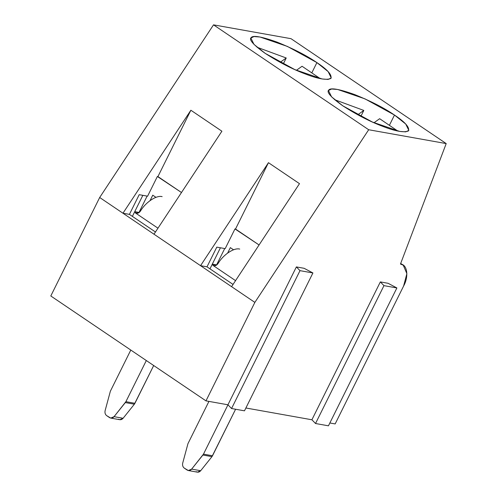 <?xml version="1.0" encoding="UTF-8"?>
<svg xmlns="http://www.w3.org/2000/svg" width="497" height="497" viewBox="0 0 497 497"><rect width="100%" height="100%" fill="white"/><g stroke="black" fill="none" stroke-linecap="round" stroke-linejoin="round"><path stroke-width="0.75" d="M389.598 124.902L394.488 115.049L405.72 124.033L408.838 130.388L405.726 131.867L399.681 131.419L372.328 122.013L342.812 105.83L331.58 96.847L328.461 90.491L331.574 89.013L337.612 89.46L364.972 98.866L394.488 115.049C384.411 108.104 371.147 101.276 354.69 94.579C339.321 89.112 330.71 87.571 328.852 89.963C326.131 91.908 330.785 97.195 342.812 105.83C356.852 114.819 370.116 121.641 382.609 126.3C395.407 131.307 404.018 132.848 408.447 130.916C409.776 127.387 405.123 122.1 394.488 115.049L389.598 124.902M312.01 72.45L316.9 62.603L328.132 71.587L331.25 77.942L328.138 79.421L322.099 78.973L294.74 69.568L265.224 53.378L253.992 44.401L250.873 38.045L253.986 36.567L260.03 37.014L287.39 46.42L316.9 62.603C306.829 55.658 293.559 48.83 277.102 42.133C261.733 36.666 253.122 35.125 251.271 37.517C248.543 39.462 253.197 44.749 265.224 53.378C279.264 62.367 292.528 69.195 305.021 73.854C317.819 78.861 326.43 80.396 330.859 78.464C332.189 74.941 327.535 69.655 316.9 62.603L312.01 72.45M50.8 295.976L205.975 400.868L227.937 404.788L231.559 408.522L244.481 410.826L312.917 272.959L304.127 268.305L296.374 266.92L304.127 268.305L312.917 272.959L244.481 410.826L231.559 408.522L227.937 404.788L296.374 266.92L299.995 270.654L231.559 408.522L299.995 270.654L312.917 272.959L299.995 270.654L296.374 266.92L227.937 404.788L205.975 400.868L50.8 295.976L99.686 197.495L50.8 295.976M245.885 407.994L311.905 419.779L315.527 423.512L328.449 425.817L396.886 287.949L383.964 285.645L380.342 281.911L388.095 283.296L396.886 287.949L328.449 425.817L315.527 423.512L383.964 285.645L315.527 423.512L311.905 419.779L380.342 281.911L311.905 419.779L245.885 407.994M329.853 422.984L335.158 423.929L403.595 286.061C409.012 276.419 407.285 264.323 400.458 264.062L446.2 143.583L368.687 129.742L254.862 302.393L205.975 400.868L254.862 302.393L200.552 265.678L268.455 162.687L235.516 229.036L234.957 228.937L225.184 248.637L216.785 247.133L207.007 266.833L200.552 265.678L207.007 266.833L233.05 284.433L207.007 266.833L216.785 247.133L225.184 248.637L234.957 228.937L259.074 244.965L235.516 229.036L268.455 162.687L200.552 265.678L153.995 234.211L221.904 131.214L190.867 110.235L157.928 176.59L181.486 192.513L157.375 176.491L147.597 196.185L139.197 194.687L129.419 214.381L122.964 213.232L99.686 197.495L254.862 302.393L368.687 129.742L213.517 24.85L99.686 197.495L213.517 24.85L368.687 129.742L446.2 143.583L291.025 38.685L213.517 24.85L291.025 38.685L446.2 143.583L400.458 264.062L403.241 265.168L406.881 273.648L403.595 286.061L335.158 423.929L329.853 422.984M299.486 183.66L231.583 286.657L299.486 183.66L268.455 162.687L299.486 183.66M155.977 197.352L152.759 195.178L150.075 200.583L152.759 195.178L155.977 197.352M209.97 268.834L220.419 247.786L209.97 268.834M190.867 110.235L122.964 213.232L190.867 110.235L157.928 176.59L157.375 176.491L147.597 196.185L139.197 194.687L129.419 214.381L155.462 231.987L129.419 214.381L122.964 213.232L153.995 234.211L221.904 131.214L190.867 110.235M132.388 216.388L142.838 195.34L132.388 216.388M233.559 249.798L230.347 247.624L227.663 253.029L230.347 247.624L233.559 249.798M216.599 264.882L224.706 248.55L216.599 264.882M147.118 196.104L139.011 212.436L147.118 196.104M380.342 281.911L388.095 283.296L396.886 287.949L383.964 285.645L380.342 281.911M136.476 213.294L135.203 212.803L157.965 228.185L135.203 212.803C137.166 213.828 138.936 213.225 140.508 211.001L138.11 213.089M162.14 196.638C156.499 195.004 145.727 202.167 140.508 211.001C145.727 202.167 156.499 195.004 162.14 196.638M146.317 360.542L125.89 401.688L114.061 416.66C112.67 418.201 111.173 418.517 109.57 417.61L106.656 415.641C105.19 414.473 104.681 412.802 105.128 410.621L110.371 391.201L130.798 350.05L110.371 391.201L105.128 410.621C104.681 412.802 105.19 414.473 106.656 415.641L110.738 418.089L119.777 419.704L123.107 418.275L134.364 404.198L153.691 365.525L134.935 403.303L125.89 401.688L146.317 360.542M118.615 419.226C120.212 420.133 121.709 419.816 123.107 418.275L114.061 416.66L125.325 402.582L134.364 404.198L123.107 418.275L114.061 416.66L110.738 418.089M134.606 211.921L138.887 212.685L134.606 211.921M125.89 401.688L125.325 402.582L134.364 404.198L134.935 403.303L125.89 401.688M214.064 265.74L212.791 265.249L235.553 280.637L212.791 265.249C214.754 266.274 216.524 265.671 218.096 263.447L215.698 265.535M239.722 249.084C234.087 247.456 223.308 254.613 218.096 263.447C223.308 254.613 234.087 247.456 239.722 249.084M227.961 404.813L203.478 454.14L191.649 469.112C190.252 470.647 188.754 470.963 187.158 470.056L184.244 468.087C182.778 466.919 182.262 465.248 182.716 463.067L187.959 443.647L208.933 401.396L187.959 443.647L182.716 463.067C182.262 465.248 182.778 466.919 184.244 468.087L188.326 470.535L197.365 472.15L200.689 470.721L211.952 456.644L235.603 409.242L212.517 455.755L203.478 454.14L227.961 404.813M196.197 471.672C197.8 472.579 199.297 472.262 200.689 470.721L191.649 469.112L202.906 455.028L211.952 456.644L200.689 470.721L191.649 469.112L188.326 470.535M212.188 264.367L216.475 265.131L212.188 264.367M203.478 454.14L202.906 455.028L211.952 456.644L212.517 455.755L203.478 454.14M379.64 118.702L397.793 131.04L379.64 118.702L373.993 122.753L379.64 118.702M334.624 99.686L363.816 110.433L360.834 116.441L363.816 110.433L334.624 99.686M357.741 114.795L363.816 110.433L357.741 114.795M302.052 66.256L320.205 78.594L302.052 66.256L296.411 70.307L302.052 66.256M257.036 47.24L286.229 57.987L283.253 63.995L286.229 57.987L257.036 47.24M280.153 62.349L286.229 57.987L280.153 62.349M403.241 265.168L400.688 263.447M134.724 211.672L139.191 212.468M212.312 264.118L216.779 264.92"/></g></svg>
